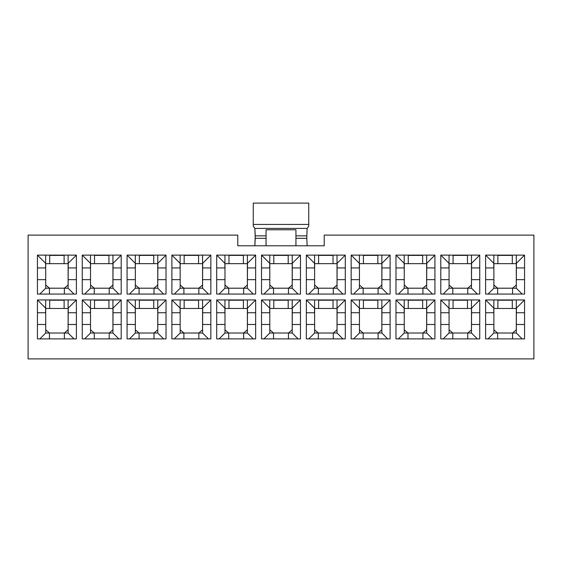 <?xml version="1.0" encoding="UTF-8"?>
<svg xmlns="http://www.w3.org/2000/svg" width="562" height="562" viewBox="0 0 562 562"><rect width="100%" height="100%" fill="white"/><g stroke="black" fill="none" stroke-linecap="round" stroke-linejoin="round"><path stroke-width="0.84" d="M237.782 245.784L324.218 245.784L237.782 245.784L237.782 235.113L28.1 235.113L28.1 358.9L533.9 358.9L533.9 235.113L324.218 235.113L324.218 245.784L324.218 235.113L533.9 235.113L533.9 358.9L28.1 358.9L28.1 235.113L237.782 235.113L237.782 245.784M516.295 308.102L516.295 299.939L516.295 308.102M524.564 312.746L516.295 312.746L516.295 308.475L493.886 308.475L493.886 312.746L485.617 312.746L493.886 312.746L493.886 333.02L516.295 333.02L516.401 308.102L524.564 299.939L524.564 338.893L485.617 338.893L485.617 299.939L524.564 299.939L485.617 299.939L485.617 338.893L524.564 338.893L524.564 299.939L516.401 308.102L516.401 312.746L524.564 312.746M493.886 299.939L493.78 312.746L493.886 299.939M497.883 299.939L512.291 299.939L512.291 308.475L516.295 308.475L516.295 324.485L524.564 324.485L516.295 324.485L516.295 333.02L512.558 333.02L516.295 329.817L512.558 333.02L497.616 333.02L493.886 329.817L497.616 333.02L497.616 338.893L497.616 333.02L493.886 333.02L493.886 308.475L497.883 308.475L497.883 299.939M524.564 294.074L485.617 294.074L485.617 255.12L524.564 255.12L524.564 294.074L524.564 255.12L485.617 255.12L485.617 294.074L524.564 294.074M479.744 294.074L440.798 294.074L440.798 255.12L479.744 255.12L479.744 294.074L479.744 255.12L440.798 255.12L440.798 294.074L479.744 294.074M434.925 294.074L395.978 294.074L395.978 255.12L434.925 255.12L434.925 294.074L434.925 255.12L395.978 255.12L395.978 294.074L434.925 294.074M390.112 294.074L351.159 294.074L351.159 255.12L390.112 255.12L390.112 294.074L390.112 255.12L351.159 255.12L351.159 294.074L390.112 294.074M345.293 294.074L306.346 294.074L306.346 255.12L345.293 255.12L345.293 294.074L345.293 255.12L306.346 255.12L306.346 294.074L345.293 294.074M300.473 294.074L261.527 294.074L261.527 255.12L300.473 255.12L300.473 294.074L300.473 255.12L261.527 255.12L261.527 294.074L300.473 294.074M255.654 294.074L216.707 294.074L216.707 255.12L255.654 255.12L255.654 294.074L255.654 255.12L216.707 255.12L216.707 294.074L255.654 294.074M210.841 294.074L171.888 294.074L171.888 255.12L210.841 255.12L210.841 294.074L210.841 255.12L171.888 255.12L171.888 294.074L210.841 294.074M166.022 294.074L127.075 294.074L127.075 255.12L166.022 255.12L166.022 294.074L166.022 255.12L127.075 255.12L127.075 294.074L166.022 294.074M121.202 294.074L82.256 294.074L82.256 255.12L121.202 255.12L121.202 294.074L121.202 255.12L82.256 255.12L82.256 294.074L121.202 294.074M76.383 294.074L37.436 294.074L37.436 255.12L76.383 255.12L76.383 294.074L76.383 255.12L37.436 255.12L37.436 294.074L76.383 294.074M76.383 338.893L37.436 338.893L37.436 299.939L76.383 299.939L76.383 338.893L76.383 299.939L37.436 299.939L37.436 338.893L76.383 338.893M121.202 338.893L82.256 338.893L82.256 299.939L121.202 299.939L121.202 338.893L121.202 299.939L82.256 299.939L82.256 338.893L121.202 338.893M166.022 338.893L127.075 338.893L127.075 299.939L166.022 299.939L166.022 338.893L166.022 299.939L127.075 299.939L127.075 338.893L166.022 338.893M210.841 338.893L171.888 338.893L171.888 299.939L210.841 299.939L210.841 338.893L210.841 299.939L171.888 299.939L171.888 338.893L210.841 338.893M255.654 338.893L216.707 338.893L216.707 299.939L255.654 299.939L255.654 338.893L255.654 299.939L216.707 299.939L216.707 338.893L255.654 338.893M300.473 338.893L261.527 338.893L261.527 299.939L300.473 299.939L300.473 338.893L300.473 299.939L261.527 299.939L261.527 338.893L300.473 338.893M345.293 338.893L306.346 338.893L306.346 299.939L345.293 299.939L345.293 338.893L345.293 299.939L306.346 299.939L306.346 338.893L345.293 338.893M390.112 338.893L351.159 338.893L351.159 299.939L390.112 299.939L390.112 338.893L390.112 299.939L351.159 299.939L351.159 338.893L390.112 338.893M434.925 338.893L395.978 338.893L395.978 299.939L434.925 299.939L434.925 338.893L434.925 299.939L395.978 299.939L395.978 338.893L434.925 338.893M479.744 338.893L440.798 338.893L440.798 299.939L479.744 299.939L479.744 338.893L479.744 299.939L440.798 299.939L440.798 338.893L479.744 338.893M516.295 263.283L516.295 255.12L516.295 263.283M524.564 267.926L516.295 267.926L516.295 263.662L493.886 263.662L493.886 267.926L485.617 267.926L493.886 267.926L493.886 288.201L516.295 288.201L516.401 263.283L524.564 255.12L516.401 263.283L516.401 267.926L524.564 267.926M493.886 255.12L493.78 267.926L493.886 255.12M497.883 255.12L512.291 255.12L512.291 263.662L516.295 263.662L516.295 279.665L524.564 279.665L516.295 279.665L516.295 288.201L512.558 288.201L516.295 285.004L512.558 288.201L497.616 288.201L493.886 285.004L497.616 288.201L497.616 294.074L497.616 288.201L493.886 288.201L493.886 263.662L497.883 263.662L497.883 255.12M471.476 308.102L471.476 299.939L471.476 308.102M479.744 312.746L471.476 312.746L471.476 308.475L449.066 308.475L449.066 312.746L440.798 312.746L449.066 312.746L449.066 333.02L471.476 333.02L471.581 308.102L479.744 299.939L471.581 308.102L471.581 312.746L479.744 312.746M449.066 299.939L448.961 312.746L449.066 299.939M453.07 299.939L467.472 299.939L467.472 308.475L471.476 308.475L471.476 324.485L479.744 324.485L471.476 324.485L471.476 333.02L467.739 333.02L471.476 329.817L467.739 333.02L452.803 333.02L449.066 329.817L452.803 333.02L452.803 338.893L452.803 333.02L449.066 333.02L449.066 308.475L453.07 308.475L453.07 299.939M471.476 263.283L471.476 255.12L471.476 263.283M479.744 267.926L471.476 267.926L471.476 263.662L449.066 263.662L449.066 267.926L440.798 267.926L449.066 267.926L449.066 288.201L471.476 288.201L471.581 263.283L479.744 255.12L471.581 263.283L471.581 267.926L479.744 267.926M449.066 255.12L448.961 267.926L449.066 255.12M453.07 255.12L467.472 255.12L467.472 263.662L471.476 263.662L471.476 279.665L479.744 279.665L471.476 279.665L471.476 288.201L467.739 288.201L471.476 285.004L467.739 288.201L452.803 288.201L449.066 285.004L452.803 288.201L452.803 294.074L452.803 288.201L449.066 288.201L449.066 263.662L453.07 263.662L453.07 255.12M426.656 308.102L426.656 299.939L426.656 308.102M434.925 312.746L426.656 312.746L426.656 308.475L404.247 308.475L404.247 312.746L395.978 312.746L404.247 312.746L404.247 333.02L426.656 333.02L426.762 308.102L434.925 299.939L426.762 308.102L426.762 312.746L434.925 312.746M404.247 299.939L404.141 312.746L404.247 299.939M408.251 299.939L422.659 299.939L422.659 308.475L426.656 308.475L426.656 324.485L434.925 324.485L426.656 324.485L426.656 333.02L422.926 333.02L426.656 329.817L422.926 333.02L407.984 333.02L404.247 329.817L407.984 333.02L407.984 338.893L407.984 333.02L404.247 333.02L404.247 308.475L408.251 308.475L408.251 299.939M426.656 263.283L426.656 255.12L426.656 263.283M434.925 267.926L426.656 267.926L426.656 263.662L404.247 263.662L404.247 267.926L395.978 267.926L404.247 267.926L404.247 288.201L426.656 288.201L426.762 263.283L434.925 255.12L426.762 263.283L426.762 267.926L434.925 267.926M404.247 255.12L404.141 267.926L404.247 255.12M408.251 255.12L422.659 255.12L422.659 263.662L426.656 263.662L426.656 279.665L434.925 279.665L426.656 279.665L426.656 288.201L422.926 288.201L426.656 285.004L422.926 288.201L407.984 288.201L404.247 285.004L407.984 288.201L407.984 294.074L407.984 288.201L404.247 288.201L404.247 263.662L408.251 263.662L408.251 255.12M381.837 308.102L381.837 299.939L381.837 308.102M390.112 312.746L381.837 312.746L381.837 308.475L359.434 308.475L359.434 312.746L351.159 312.746L359.434 312.746L359.434 333.02L381.837 333.02L381.949 308.102L390.112 299.939L381.949 308.102L381.949 312.746L390.112 312.746M359.434 299.939L359.322 312.746L359.434 299.939M363.431 299.939L377.84 299.939L377.84 308.475L381.837 308.475L381.837 324.485L390.112 324.485L381.837 324.485L381.837 333.02L378.107 333.02L381.837 329.817L378.107 333.02L363.164 333.02L359.434 329.817L363.164 333.02L363.164 338.893L363.164 333.02L359.434 333.02L359.434 308.475L363.431 308.475L363.431 299.939M381.837 263.283L381.837 255.12L381.837 263.283M390.112 267.926L381.837 267.926L381.837 263.662L359.434 263.662L359.434 267.926L351.159 267.926L359.434 267.926L359.434 288.201L381.837 288.201L381.949 263.283L390.112 255.12L381.949 263.283L381.949 267.926L390.112 267.926M359.434 255.12L359.322 267.926L359.434 255.12M363.431 255.12L377.84 255.12L377.84 263.662L381.837 263.662L381.837 279.665L390.112 279.665L381.837 279.665L381.837 288.201L378.107 288.201L381.837 285.004L378.107 288.201L363.164 288.201L359.434 285.004L363.164 288.201L363.164 294.074L363.164 288.201L359.434 288.201L359.434 263.662L363.431 263.662L363.431 255.12M337.024 308.102L337.024 299.939L337.024 308.102M345.293 312.746L337.024 312.746L337.024 308.475L314.615 308.475L314.615 312.746L306.346 312.746L314.615 312.746L314.615 333.02L337.024 333.02L337.13 308.102L345.293 299.939L337.13 308.102L337.13 312.746L345.293 312.746M314.615 299.939L314.509 312.746L314.615 299.939M318.612 299.939L333.02 299.939L333.02 308.475L337.024 308.475L337.024 324.485L345.293 324.485L337.024 324.485L337.024 333.02L333.287 333.02L337.024 329.817L333.287 333.02L318.345 333.02L314.615 329.817L318.345 333.02L318.345 338.893L318.345 333.02L314.615 333.02L314.615 308.475L318.612 308.475L318.612 299.939M337.024 263.283L337.024 255.12L337.024 263.283M345.293 267.926L337.024 267.926L337.024 263.662L314.615 263.662L314.615 267.926L306.346 267.926L314.615 267.926L314.615 288.201L337.024 288.201L337.13 263.283L345.293 255.12L337.13 263.283L337.13 267.926L345.293 267.926M314.615 255.12L314.509 267.926L314.615 255.12M318.612 255.12L333.02 255.12L333.02 263.662L337.024 263.662L337.024 279.665L345.293 279.665L337.024 279.665L337.024 288.201L333.287 288.201L337.024 285.004L333.287 288.201L318.345 288.201L314.615 285.004L318.345 288.201L318.345 294.074L318.345 288.201L314.615 288.201L314.615 263.662L318.612 263.662L318.612 255.12M292.205 308.102L292.205 299.939L292.205 308.102M300.473 312.746L292.205 312.746L292.205 308.475L269.795 308.475L269.795 312.746L261.527 312.746L269.795 312.746L269.795 333.02L292.205 333.02L292.31 308.102L300.473 299.939L292.31 308.102L292.31 312.746L300.473 312.746M269.795 299.939L269.69 312.746L269.795 299.939M273.799 299.939L288.201 299.939L288.201 308.475L292.205 308.475L292.205 324.485L300.473 324.485L292.205 324.485L292.205 333.02L288.468 333.02L292.205 329.817L288.468 333.02L273.532 333.02L269.795 329.817L273.532 333.02L273.532 338.893L273.532 333.02L269.795 333.02L269.795 308.475L273.799 308.475L273.799 299.939M292.205 263.283L292.205 255.12L292.205 263.283M300.473 267.926L292.205 267.926L292.205 263.662L269.795 263.662L269.795 267.926L261.527 267.926L269.795 267.926L269.795 288.201L292.205 288.201L292.31 263.283L300.473 255.12L292.31 263.283L292.31 267.926L300.473 267.926M269.795 255.12L269.69 267.926L269.795 255.12M273.799 255.12L288.201 255.12L288.201 263.662L292.205 263.662L292.205 279.665L300.473 279.665L292.205 279.665L292.205 288.201L288.468 288.201L292.205 285.004L288.468 288.201L273.532 288.201L269.795 285.004L273.532 288.201L273.532 294.074L273.532 288.201L269.795 288.201L269.795 263.662L273.799 263.662L273.799 255.12M247.385 308.102L247.385 299.939L247.385 308.102M255.654 312.746L247.385 312.746L247.385 308.475L224.976 308.475L224.976 312.746L216.707 312.746L224.976 312.746L224.976 333.02L247.385 333.02L247.491 308.102L255.654 299.939L247.491 308.102L247.491 312.746L255.654 312.746M224.976 299.939L224.87 312.746L224.976 299.939M228.98 299.939L243.388 299.939L243.388 308.475L247.385 308.475L247.385 324.485L255.654 324.485L247.385 324.485L247.385 333.02L243.655 333.02L247.385 329.817L243.655 333.02L228.713 333.02L224.976 329.817L228.713 333.02L228.713 338.893L228.713 333.02L224.976 333.02L224.976 308.475L228.98 308.475L228.98 299.939M247.385 263.283L247.385 255.12L247.385 263.283M255.654 267.926L247.385 267.926L247.385 263.662L224.976 263.662L224.976 267.926L216.707 267.926L224.976 267.926L224.976 288.201L247.385 288.201L247.491 263.283L255.654 255.12L247.491 263.283L247.491 267.926L255.654 267.926M224.976 255.12L224.87 267.926L224.976 255.12M228.98 255.12L243.388 255.12L243.388 263.662L247.385 263.662L247.385 279.665L255.654 279.665L247.385 279.665L247.385 288.201L243.655 288.201L247.385 285.004L243.655 288.201L228.713 288.201L224.976 285.004L228.713 288.201L228.713 294.074L228.713 288.201L224.976 288.201L224.976 263.662L228.98 263.662L228.98 255.12M202.566 308.102L202.566 299.939L202.566 308.102M210.841 312.746L202.566 312.746L202.566 308.475L180.163 308.475L180.163 312.746L171.888 312.746L180.163 312.746L180.163 333.02L202.566 333.02L202.678 308.102L210.841 299.939L202.678 308.102L202.678 312.746L210.841 312.746M180.163 299.939L180.051 312.746L180.163 299.939M184.16 299.939L198.569 299.939L198.569 308.475L202.566 308.475L202.566 324.485L210.841 324.485L202.566 324.485L202.566 333.02L198.836 333.02L202.566 329.817L198.836 333.02L183.893 333.02L180.163 329.817L183.893 333.02L183.893 338.893L183.893 333.02L180.163 333.02L180.163 308.475L184.16 308.475L184.16 299.939M202.566 263.283L202.566 255.12L202.566 263.283M210.841 267.926L202.566 267.926L202.566 263.662L180.163 263.662L180.163 267.926L171.888 267.926L180.163 267.926L180.163 288.201L202.566 288.201L202.678 263.283L210.841 255.12L202.678 263.283L202.678 267.926L210.841 267.926M180.163 255.12L180.051 267.926L180.163 255.12M184.16 255.12L198.569 255.12L198.569 263.662L202.566 263.662L202.566 279.665L210.841 279.665L202.566 279.665L202.566 288.201L198.836 288.201L202.566 285.004L198.836 288.201L183.893 288.201L180.163 285.004L183.893 288.201L183.893 294.074L183.893 288.201L180.163 288.201L180.163 263.662L184.16 263.662L184.16 255.12M157.753 308.102L157.753 299.939L157.753 308.102M166.022 312.746L157.753 312.746L157.753 308.475L135.344 308.475L135.344 312.746L127.075 312.746L135.344 312.746L135.344 333.02L157.753 333.02L157.859 308.102L166.022 299.939L157.859 308.102L157.859 312.746L166.022 312.746M135.344 299.939L135.238 312.746L135.344 299.939M139.341 299.939L153.749 299.939L153.749 308.475L157.753 308.475L157.753 324.485L166.022 324.485L157.753 324.485L157.753 333.02L154.016 333.02L157.753 329.817L154.016 333.02L139.074 333.02L135.344 329.817L139.074 333.02L139.074 338.893L139.074 333.02L135.344 333.02L135.344 308.475L139.341 308.475L139.341 299.939M157.753 263.283L157.753 255.12L157.753 263.283M166.022 267.926L157.753 267.926L157.753 263.662L135.344 263.662L135.344 267.926L127.075 267.926L135.344 267.926L135.344 288.201L157.753 288.201L157.859 263.283L166.022 255.12L157.859 263.283L157.859 267.926L166.022 267.926M135.344 255.12L135.238 267.926L135.344 255.12M139.341 255.12L153.749 255.12L153.749 263.662L157.753 263.662L157.753 279.665L166.022 279.665L157.753 279.665L157.753 288.201L154.016 288.201L157.753 285.004L154.016 288.201L139.074 288.201L135.344 285.004L139.074 288.201L139.074 294.074L139.074 288.201L135.344 288.201L135.344 263.662L139.341 263.662L139.341 255.12M112.934 308.102L112.934 299.939L112.934 308.102M121.202 312.746L112.934 312.746L112.934 308.475L90.524 308.475L90.524 312.746L82.256 312.746L90.524 312.746L90.524 333.02L112.934 333.02L113.039 308.102L121.202 299.939L113.039 308.102L113.039 312.746L121.202 312.746M90.524 299.939L90.419 312.746L90.524 299.939M94.528 299.939L108.93 299.939L108.93 308.475L112.934 308.475L112.934 324.485L121.202 324.485L112.934 324.485L112.934 333.02L109.197 333.02L112.934 329.817L109.197 333.02L94.261 333.02L90.524 329.817L94.261 333.02L94.261 338.893L94.261 333.02L90.524 333.02L90.524 308.475L94.528 308.475L94.528 299.939M112.934 263.283L112.934 255.12L112.934 263.283M121.202 267.926L112.934 267.926L112.934 263.662L90.524 263.662L90.524 267.926L82.256 267.926L90.524 267.926L90.524 288.201L112.934 288.201L113.039 263.283L121.202 255.12L113.039 263.283L113.039 267.926L121.202 267.926M90.524 255.12L90.419 267.926L90.524 255.12M94.528 255.12L108.93 255.12L108.93 263.662L112.934 263.662L112.934 279.665L121.202 279.665L112.934 279.665L112.934 288.201L109.197 288.201L112.934 285.004L109.197 288.201L94.261 288.201L90.524 285.004L94.261 288.201L94.261 294.074L94.261 288.201L90.524 288.201L90.524 263.662L94.528 263.662L94.528 255.12M68.114 308.102L68.114 299.939L68.114 308.102M76.383 312.746L68.114 312.746L68.114 308.475L45.705 308.475L45.705 312.746L37.436 312.746L45.705 312.746L45.705 333.02L68.114 333.02L68.22 308.102L76.383 299.939L68.22 308.102L68.22 312.746L76.383 312.746M45.705 299.939L45.599 312.746L45.705 299.939M49.709 299.939L64.117 299.939L64.117 308.475L68.114 308.475L68.114 324.485L76.383 324.485L68.114 324.485L68.114 333.02L64.384 333.02L68.114 329.817L64.384 333.02L49.442 333.02L45.705 329.817L49.442 333.02L49.442 338.893L49.442 333.02L45.705 333.02L45.705 308.475L49.709 308.475L49.709 299.939M253.258 226.191L253.258 203.1L253.258 226.191L254.874 228.411L255.218 235.864L266.058 235.864L266.058 229.781L295.942 229.781L295.942 245.784L295.942 238.316L306.782 238.316L295.942 238.316L295.942 235.864L306.782 235.864L295.942 235.864L295.942 229.781L266.058 229.781L266.058 235.864L255.218 235.864L254.846 245.784L255.218 238.316L266.058 238.316L255.218 238.316L254.874 228.411L307.126 228.411L254.874 228.411L253.258 226.191M308.742 224.442L308.742 226.191L308.742 224.442L253.258 224.442L308.742 224.442L308.742 203.1L308.742 224.442M307.154 245.784L306.782 238.316L307.126 228.411L308.742 226.191L307.126 228.411L306.782 238.316L307.154 245.784M266.058 245.784L266.058 235.864L266.058 245.784M68.114 263.283L68.114 255.12L68.114 263.283M76.383 267.926L68.114 267.926L68.114 263.662L45.705 263.662L45.705 267.926L37.436 267.926L45.705 267.926L45.705 288.201L68.114 288.201L68.22 263.283L76.383 255.12L68.22 263.283L68.22 267.926L76.383 267.926M45.705 255.12L45.599 267.926L45.705 255.12M49.709 255.12L64.117 255.12L64.117 263.662L68.114 263.662L68.114 279.665L76.383 279.665L68.114 279.665L68.114 288.201L64.384 288.201L68.114 285.004L64.384 288.201L49.442 288.201L45.705 285.004L49.442 288.201L49.442 294.074L49.442 288.201L45.705 288.201L45.705 263.662L49.709 263.662L49.709 255.12M64.384 294.074L64.384 288.201L64.384 294.074M37.436 279.665L45.705 279.665L37.436 279.665M64.117 263.662L64.117 255.387L49.709 255.387L49.709 263.662L64.117 263.662M73.987 294.074L68.114 288.201L73.987 294.074M39.839 294.074L45.705 288.201L39.839 294.074M37.436 255.12L45.599 263.283L37.436 255.12M308.742 203.1L253.258 203.1L308.742 203.1M64.384 338.893L64.384 333.02L64.384 338.893M37.436 324.485L45.705 324.485L37.436 324.485M64.117 308.475L64.117 300.206L49.709 300.206L49.709 308.475L64.117 308.475M73.987 338.893L68.114 333.02L73.987 338.893M39.839 338.893L45.705 333.02L39.839 338.893M37.436 299.939L45.599 308.102L37.436 299.939M109.197 294.074L109.197 288.201L109.197 294.074M82.256 279.665L90.524 279.665L82.256 279.665M108.93 263.662L108.93 255.387L94.528 255.387L94.528 263.662L108.93 263.662M118.8 294.074L112.934 288.201L118.8 294.074M84.658 294.074L90.524 288.201L84.658 294.074M82.256 255.12L90.419 263.283L82.256 255.12M109.197 338.893L109.197 333.02L109.197 338.893M82.256 324.485L90.524 324.485L82.256 324.485M108.93 308.475L108.93 300.206L94.528 300.206L94.528 308.475L108.93 308.475M118.8 338.893L112.934 333.02L118.8 338.893M84.658 338.893L90.524 333.02L84.658 338.893M82.256 299.939L90.419 308.102L82.256 299.939M154.016 294.074L154.016 288.201L154.016 294.074M127.075 279.665L135.344 279.665L127.075 279.665M153.749 263.662L153.749 255.387L139.341 255.387L139.341 263.662L153.749 263.662M163.619 294.074L157.753 288.201L163.619 294.074M129.471 294.074L135.344 288.201L129.471 294.074M127.075 255.12L135.238 263.283L127.075 255.12M154.016 338.893L154.016 333.02L154.016 338.893M127.075 324.485L135.344 324.485L127.075 324.485M153.749 308.475L153.749 300.206L139.341 300.206L139.341 308.475L153.749 308.475M163.619 338.893L157.753 333.02L163.619 338.893M129.471 338.893L135.344 333.02L129.471 338.893M127.075 299.939L135.238 308.102L127.075 299.939M198.836 294.074L198.836 288.201L198.836 294.074M171.888 279.665L180.163 279.665L171.888 279.665M198.569 263.662L198.569 255.387L184.16 255.387L184.16 263.662L198.569 263.662M208.439 294.074L202.566 288.201L208.439 294.074M174.29 294.074L180.163 288.201L174.29 294.074M171.888 255.12L180.051 263.283L171.888 255.12M198.836 338.893L198.836 333.02L198.836 338.893M171.888 324.485L180.163 324.485L171.888 324.485M198.569 308.475L198.569 300.206L184.16 300.206L184.16 308.475L198.569 308.475M208.439 338.893L202.566 333.02L208.439 338.893M174.29 338.893L180.163 333.02L174.29 338.893M171.888 299.939L180.051 308.102L171.888 299.939M243.655 294.074L243.655 288.201L243.655 294.074M216.707 279.665L224.976 279.665L216.707 279.665M243.388 263.662L243.388 255.387L228.98 255.387L228.98 263.662L243.388 263.662M253.258 294.074L247.385 288.201L253.258 294.074M219.11 294.074L224.976 288.201L219.11 294.074M216.707 255.12L224.87 263.283L216.707 255.12M243.655 338.893L243.655 333.02L243.655 338.893M216.707 324.485L224.976 324.485L216.707 324.485M243.388 308.475L243.388 300.206L228.98 300.206L228.98 308.475L243.388 308.475M253.258 338.893L247.385 333.02L253.258 338.893M219.11 338.893L224.976 333.02L219.11 338.893M216.707 299.939L224.87 308.102L216.707 299.939M288.468 294.074L288.468 288.201L288.468 294.074M261.527 279.665L269.795 279.665L261.527 279.665M288.201 263.662L288.201 255.387L273.799 255.387L273.799 263.662L288.201 263.662M298.071 294.074L292.205 288.201L298.071 294.074M263.929 294.074L269.795 288.201L263.929 294.074M261.527 255.12L269.69 263.283L261.527 255.12M288.468 338.893L288.468 333.02L288.468 338.893M261.527 324.485L269.795 324.485L261.527 324.485M288.201 308.475L288.201 300.206L273.799 300.206L273.799 308.475L288.201 308.475M298.071 338.893L292.205 333.02L298.071 338.893M263.929 338.893L269.795 333.02L263.929 338.893M261.527 299.939L269.69 308.102L261.527 299.939M333.287 294.074L333.287 288.201L333.287 294.074M306.346 279.665L314.615 279.665L306.346 279.665M333.02 263.662L333.02 255.387L318.612 255.387L318.612 263.662L333.02 263.662M342.89 294.074L337.024 288.201L342.89 294.074M308.742 294.074L314.615 288.201L308.742 294.074M306.346 255.12L314.509 263.283L306.346 255.12M333.287 338.893L333.287 333.02L333.287 338.893M306.346 324.485L314.615 324.485L306.346 324.485M333.02 308.475L333.02 300.206L318.612 300.206L318.612 308.475L333.02 308.475M342.89 338.893L337.024 333.02L342.89 338.893M308.742 338.893L314.615 333.02L308.742 338.893M306.346 299.939L314.509 308.102L306.346 299.939M378.107 294.074L378.107 288.201L378.107 294.074M351.159 279.665L359.434 279.665L351.159 279.665M377.84 263.662L377.84 255.387L363.431 255.387L363.431 263.662L377.84 263.662M387.71 294.074L381.837 288.201L387.71 294.074M353.561 294.074L359.434 288.201L353.561 294.074M351.159 255.12L359.322 263.283L351.159 255.12M378.107 338.893L378.107 333.02L378.107 338.893M351.159 324.485L359.434 324.485L351.159 324.485M377.84 308.475L377.84 300.206L363.431 300.206L363.431 308.475L377.84 308.475M387.71 338.893L381.837 333.02L387.71 338.893M353.561 338.893L359.434 333.02L353.561 338.893M351.159 299.939L359.322 308.102L351.159 299.939M422.926 294.074L422.926 288.201L422.926 294.074M395.978 279.665L404.247 279.665L395.978 279.665M422.659 263.662L422.659 255.387L408.251 255.387L408.251 263.662L422.659 263.662M432.529 294.074L426.656 288.201L432.529 294.074M398.381 294.074L404.247 288.201L398.381 294.074M395.978 255.12L404.141 263.283L395.978 255.12M422.926 338.893L422.926 333.02L422.926 338.893M395.978 324.485L404.247 324.485L395.978 324.485M422.659 308.475L422.659 300.206L408.251 300.206L408.251 308.475L422.659 308.475M432.529 338.893L426.656 333.02L432.529 338.893M398.381 338.893L404.247 333.02L398.381 338.893M395.978 299.939L404.141 308.102L395.978 299.939M467.739 294.074L467.739 288.201L467.739 294.074M440.798 279.665L449.066 279.665L440.798 279.665M467.472 263.662L467.472 255.387L453.07 255.387L453.07 263.662L467.472 263.662M477.342 294.074L471.476 288.201L477.342 294.074M443.2 294.074L449.066 288.201L443.2 294.074M440.798 255.12L448.961 263.283L440.798 255.12M467.739 338.893L467.739 333.02L467.739 338.893M440.798 324.485L449.066 324.485L440.798 324.485M467.472 308.475L467.472 300.206L453.07 300.206L453.07 308.475L467.472 308.475M477.342 338.893L471.476 333.02L477.342 338.893M443.2 338.893L449.066 333.02L443.2 338.893M440.798 299.939L448.961 308.102L440.798 299.939M512.558 294.074L512.558 288.201L512.558 294.074M485.617 279.665L493.886 279.665L485.617 279.665M512.291 263.662L512.291 255.387L497.883 255.387L497.883 263.662L512.291 263.662M522.161 294.074L516.295 288.201L522.161 294.074M488.013 294.074L493.886 288.201L488.013 294.074M485.617 255.12L493.78 263.283L485.617 255.12M512.558 338.893L512.558 333.02L512.558 338.893M485.617 324.485L493.886 324.485L485.617 324.485M512.291 308.475L512.291 300.206L497.883 300.206L497.883 308.475L512.291 308.475M522.161 338.893L516.295 333.02L522.161 338.893M488.013 338.893L493.886 333.02L488.013 338.893M485.617 299.939L493.78 308.102L485.617 299.939"/></g></svg>
